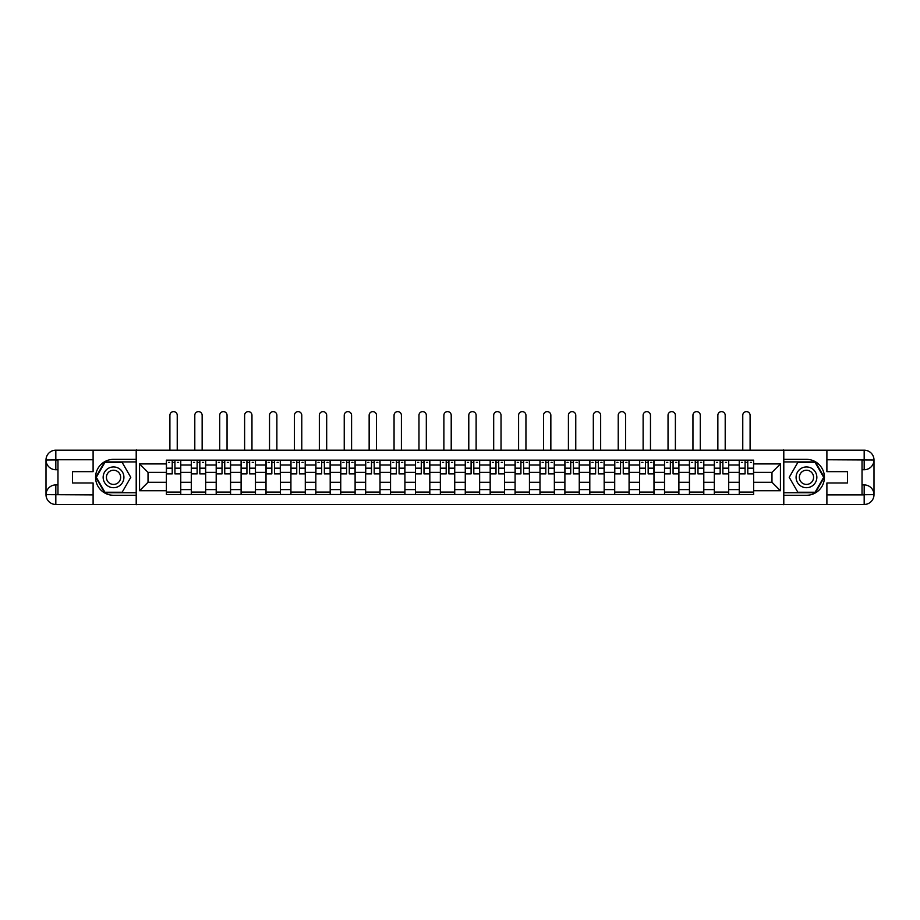 <?xml version="1.0" encoding="UTF-8"?>
<svg xmlns="http://www.w3.org/2000/svg" width="920" height="920" viewBox="0 0 920 920"><rect width="100%" height="100%" fill="white"/><g stroke="black" fill="none" stroke-linecap="round" stroke-linejoin="round"><path stroke-width="1.38" d="M88.791 504.47L831.208 504.47M831.208 450.179L88.791 450.179M191.291 494.488L191.291 465.025L180.757 465.025L180.757 494.488M180.757 465.025L180.757 460.161M191.291 465.025L191.291 460.161M205.666 460.161L205.666 494.488M216.2 494.488L216.2 460.161M230.564 460.161L230.564 494.488M241.109 494.488L241.109 460.161M255.472 460.161L255.472 494.488M266.018 494.488L266.018 460.161M280.381 460.161L280.381 494.488M290.915 494.488L290.915 460.161M305.291 460.161L305.291 494.488M315.824 494.488L315.824 460.161M330.199 460.161L330.199 494.488M340.733 494.488L340.733 460.161M355.108 460.161L355.108 494.488M365.642 494.488L365.642 460.161M380.006 460.161L380.006 494.488M390.551 494.488L390.551 460.161M404.915 460.161L404.915 494.488M415.449 494.488L415.449 460.161M429.824 460.161L429.824 494.488M440.358 494.488L440.358 460.161M454.733 460.161L454.733 494.488M465.267 494.488L465.267 460.161M479.642 460.161L479.642 494.488M490.176 494.488L490.176 460.161M504.551 460.161L504.551 494.488M515.085 494.488L515.085 460.161M529.448 460.161L529.448 494.488M539.994 494.488L539.994 460.161M554.357 460.161L554.357 494.488M564.891 494.488L564.891 460.161M579.266 460.161L579.266 494.488M589.8 494.488L589.8 460.161M604.175 460.161L604.175 494.488M614.709 494.488L614.709 460.161M629.084 460.161L629.084 494.488M639.619 494.488L639.619 460.161M653.982 460.161L653.982 494.488M664.527 494.488L664.527 460.161M678.891 460.161L678.891 494.488M689.436 494.488L689.436 460.161M703.8 460.161L703.8 494.488M714.334 494.488L714.334 460.161M728.709 460.161L728.709 494.488M739.243 494.488L739.243 460.161M739.243 482.275L728.709 482.275M714.334 482.275L703.8 482.275M689.436 482.275L678.891 482.275M664.527 482.275L653.982 482.275M639.619 482.275L629.084 482.275M614.709 482.275L604.175 482.275M589.8 482.275L579.266 482.275M564.891 482.275L554.357 482.275M539.994 482.275L529.448 482.275M515.085 482.275L504.551 482.275M490.176 482.275L479.642 482.275M465.267 482.275L454.733 482.275M440.358 482.275L429.824 482.275M415.449 482.275L404.915 482.275M390.551 482.275L380.006 482.275M365.642 482.275L355.108 482.275M340.733 482.275L330.199 482.275M315.824 482.275L305.291 482.275M290.915 482.275L280.381 482.275M266.018 482.275L255.472 482.275M241.109 482.275L230.564 482.275M216.2 482.275L205.666 482.275M191.291 482.275L180.757 482.275M739.243 472.374L728.709 472.374M714.334 472.374L703.8 472.374M689.436 472.374L678.891 472.374M664.527 472.374L653.982 472.374M639.619 472.374L629.084 472.374M614.709 472.374L604.175 472.374M589.8 472.374L579.266 472.374M564.891 472.374L554.357 472.374M539.994 472.374L529.448 472.374M515.085 472.374L504.551 472.374M490.176 472.374L479.642 472.374M465.267 472.374L454.733 472.374M440.358 472.374L429.824 472.374M415.449 472.374L404.915 472.374M390.551 472.374L380.006 472.374M365.642 472.374L355.108 472.374M340.733 472.374L330.199 472.374M315.824 472.374L305.291 472.374M290.915 472.374L280.381 472.374M266.018 472.374L255.472 472.374M241.109 472.374L230.564 472.374M216.2 472.374L205.666 472.374M191.291 472.374L180.757 472.374M148.028 482.275L166.382 482.275L166.382 472.374L148.028 472.374L148.028 482.275L139.564 490.739L139.564 463.91L166.382 463.91L166.382 472.374M753.618 472.374L753.618 482.275L771.972 482.275L771.972 472.374L753.618 472.374L753.618 460.161L166.382 460.161L166.382 463.91M753.618 463.91L780.436 463.91L780.436 490.739L753.618 490.739L753.618 482.275M166.382 482.275L166.382 494.488L753.618 494.488L753.618 490.739M166.382 490.739L139.564 490.739M783.633 504.7L783.633 449.937M136.367 504.7L136.367 449.937M180.757 492.096L166.382 492.096M172.212 462.553L174.927 462.553M205.666 492.096L191.291 492.096M197.121 462.553L199.835 462.553M230.564 492.096L216.2 492.096M222.03 462.553L224.744 462.553M255.472 492.096L241.109 492.096M246.928 462.553L249.642 462.553M280.381 492.096L266.018 492.096M271.837 462.553L274.551 462.553M305.291 492.096L290.915 492.096M296.746 462.553L299.46 462.553M330.199 492.096L315.824 492.096M321.655 462.553L324.369 462.553M355.108 492.096L340.733 492.096M346.564 462.553L349.278 462.553M380.006 492.096L365.642 492.096M371.473 462.553L374.187 462.553M404.915 492.096L390.551 492.096M396.37 462.553L399.084 462.553M429.824 492.096L415.449 492.096M421.279 462.553L423.993 462.553M454.733 492.096L440.358 492.096M446.188 462.553L448.902 462.553M479.642 492.096L465.267 492.096M471.097 462.553L473.811 462.553M504.551 492.096L490.176 492.096M496.006 462.553L498.72 462.553M529.448 492.096L515.085 492.096M520.915 462.553L523.629 462.553M554.357 492.096L539.994 492.096M545.813 462.553L548.527 462.553M579.266 492.096L564.891 492.096M570.722 462.553L573.436 462.553M604.175 492.096L589.8 492.096M595.631 462.553L598.345 462.553M629.084 492.096L614.709 492.096M620.54 462.553L623.254 462.553M653.982 492.096L639.619 492.096M645.449 462.553L648.163 462.553M678.891 492.096L664.527 492.096M670.358 462.553L673.072 462.553M703.8 492.096L689.436 492.096M695.255 462.553L697.969 462.553M728.709 492.096L714.334 492.096M720.164 462.553L722.879 462.553M753.618 492.096L739.243 492.096M745.073 462.553L747.787 462.553M139.564 463.91L148.028 472.374M771.972 482.275L780.436 490.739M771.972 472.374L780.436 463.91M177.238 449.937L177.238 415.299A3.668 3.668 89.9 0 0 173.57 411.619A3.668 3.668 89.9 0 0 169.901 415.299L169.901 449.937M174.927 473.558L180.677 473.892L174.927 473.892L174.927 460.322L180.677 460.322L177.48 460.322M180.677 473.558L180.677 460.322M172.212 462.392L174.927 462.392M168.544 462.392L169.659 462.392M177.48 462.392L178.595 462.392M172.212 460.322L166.462 460.322L166.462 473.892L172.212 473.892L172.212 460.322L174.927 460.322M202.147 449.937L202.147 415.299A3.668 3.668 89.9 0 0 198.478 411.619A3.668 3.668 89.9 0 0 194.798 415.299L194.798 449.937M199.835 473.558L205.585 473.892L199.835 473.892L199.835 460.322L205.585 460.322L202.388 460.322M205.585 473.558L205.585 460.322M197.121 462.392L199.835 462.392M193.441 462.392L194.568 462.392M202.388 462.392L203.504 462.392M197.121 460.322L191.371 460.322L191.371 473.892L197.121 473.892L197.121 460.322L199.835 460.322M227.056 449.937L227.056 415.299A3.668 3.668 89.9 0 0 223.387 411.619A3.668 3.668 89.9 0 0 219.708 415.299L219.708 449.937M224.744 473.558L230.483 473.892L224.744 473.892L224.744 460.322L230.483 460.322L227.297 460.322M230.483 473.558L230.483 460.322M222.03 462.392L224.744 462.392M218.35 462.392L219.466 462.392M227.297 462.392L228.413 462.392M222.03 460.322L216.28 460.322L216.28 473.892L222.03 473.892L222.03 460.322L224.744 460.322M57.971 469.74L55.821 469.74A9.821 9.821 0 0 1 46 460A9.821 9.821 0 0 1 55.821 450.179L136.206 450.179L136.206 459.356L113.539 459.356A17.963 17.963 0 0 0 95.576 477.319A17.963 17.963 0 0 0 113.539 495.282L136.206 495.282L136.206 504.47L55.821 504.47A9.821 9.821 0 0 1 46 494.649A9.821 9.821 0 0 1 55.821 484.909L57.971 484.909M136.206 495.282L136.206 459.356M93.104 450.179L93.104 471.649L72.507 471.649L72.507 482.988L93.104 482.988L93.104 504.47M93.104 459.758L55.821 459.758L55.821 469.74A9.821 9.821 0 0 1 46 460L46 494.649L93.104 494.891M55.821 494.891L55.821 504.47A9.821 9.821 0 0 1 46 494.649A9.821 9.821 0 0 1 55.821 484.909L55.821 494.488L57.971 494.488L57.971 460.161L55.821 460.161M136.206 461.921L104.638 461.921L95.749 477.319L104.638 492.729L136.206 492.729M55.821 469.74A9.821 9.821 0 0 1 46 460L55.568 459.931M862.029 484.909L864.179 484.909A9.821 9.821 0 0 1 874 494.649A9.821 9.821 0 0 1 864.179 504.47L783.794 504.47L783.794 495.282L806.46 495.282A17.963 17.963 0 0 0 824.423 477.319A17.963 17.963 0 0 0 806.46 459.356L783.794 459.356L783.794 450.179L864.179 450.179A9.821 9.821 0 0 1 874 460A9.821 9.821 0 0 1 864.179 469.74L862.029 469.74M783.794 459.356L783.794 495.282M826.896 504.47L826.896 482.988L847.492 482.988L847.492 471.649L826.896 471.649L826.896 450.179M826.896 494.891L864.179 494.891L864.179 484.909A9.821 9.821 0 0 1 874 494.649L874 460L826.896 459.758M864.179 459.758L864.179 450.179A9.821 9.821 0 0 1 874 460A9.821 9.821 0 0 1 864.179 469.74L864.179 460.161L862.029 460.161L862.029 494.488L864.179 494.488M783.794 492.729L815.361 492.729L824.251 477.319L815.361 461.921L783.794 461.921M864.179 484.909A9.821 9.821 0 0 1 874 494.649L864.432 494.718M103.155 477.319A10.373 10.373 0 0 0 113.539 487.703A10.373 10.373 0 0 0 123.912 477.319A10.373 10.373 0 0 0 113.539 466.946A10.373 10.373 0 0 0 103.155 477.319M106.432 477.319A7.107 7.107 0 0 0 113.539 484.426A7.107 7.107 0 0 0 120.646 477.319A7.107 7.107 0 0 0 113.539 470.223A7.107 7.107 0 0 0 106.432 477.319M122.153 462.392L130.778 477.319L122.153 492.246L104.914 492.246L96.301 477.319L104.914 462.392L122.153 462.392M796.087 477.319A10.373 10.373 0 0 0 806.46 487.703A10.373 10.373 0 0 0 816.845 477.319A10.373 10.373 0 0 0 806.46 466.946A10.373 10.373 0 0 0 796.087 477.319M799.353 477.319A7.107 7.107 0 0 0 806.46 484.426A7.107 7.107 0 0 0 813.567 477.319A7.107 7.107 0 0 0 806.46 470.223A7.107 7.107 0 0 0 799.353 477.319M815.085 462.392L823.699 477.319L815.085 492.246L797.847 492.246L789.222 477.319L797.847 462.392L815.085 462.392M251.965 449.937L251.965 415.299A3.668 3.668 89.9 0 0 248.285 411.619A3.668 3.668 89.9 0 0 244.617 415.299L244.617 449.937M249.642 473.558L255.392 473.892L249.642 473.892L249.642 460.322L255.392 460.322L252.206 460.322M255.392 473.558L255.392 460.322M246.928 462.392L249.642 462.392M243.259 462.392L244.375 462.392M252.206 462.392L253.322 462.392M246.928 460.322L241.189 460.322L241.189 473.892L246.928 473.892L246.928 460.322L249.642 460.322M276.874 449.937L276.874 415.299A3.668 3.668 89.9 0 0 273.194 411.619A3.668 3.668 89.9 0 0 269.525 415.299L269.525 449.937M274.551 473.558L280.301 473.892L274.551 473.892L274.551 460.322L280.301 460.322L277.104 460.322M280.301 473.558L280.301 460.322M271.837 462.392L274.551 462.392M268.168 462.392L269.284 462.392M277.104 462.392L278.231 462.392M271.837 460.322L266.087 460.322L266.087 473.892L271.837 473.892L271.837 460.322L274.551 460.322M301.772 449.937L301.772 415.299A3.668 3.668 89.9 0 0 298.103 411.619A3.668 3.668 89.9 0 0 294.434 415.299L294.434 449.937M299.46 473.558L305.21 473.892L299.46 473.892L299.46 460.322L305.21 460.322L302.013 460.322M305.21 473.558L305.21 460.322M296.746 462.392L299.46 462.392M293.077 462.392L294.193 462.392M302.013 462.392L303.128 462.392M296.746 460.322L290.996 460.322L290.996 473.892L296.746 473.892L296.746 460.322L299.46 460.322M326.68 449.937L326.68 415.299A3.668 3.668 89.9 0 0 323.012 411.619A3.668 3.668 89.9 0 0 319.343 415.299L319.343 449.937M324.369 473.558L330.119 473.892L324.369 473.892L324.369 460.322L330.119 460.322L326.922 460.322M330.119 473.558L330.119 460.322M321.655 462.392L324.369 462.392M317.986 462.392L319.102 462.392M326.922 462.392L328.037 462.392M321.655 460.322L315.905 460.322L315.905 473.892L321.655 473.892L321.655 460.322L324.369 460.322M351.589 449.937L351.589 415.299A3.668 3.668 89.9 0 0 347.921 411.619A3.668 3.668 89.9 0 0 344.241 415.299L344.241 449.937M349.278 473.558L355.028 473.892L349.278 473.892L349.278 460.322L355.028 460.322L351.831 460.322M355.028 473.558L355.028 460.322M346.564 462.392L349.278 462.392M342.884 462.392L344.011 462.392M351.831 462.392L352.947 462.392M346.564 460.322L340.814 460.322L340.814 473.892L346.564 473.892L346.564 460.322L349.278 460.322M376.498 449.937L376.498 415.299A3.668 3.668 89.9 0 0 372.83 411.619A3.668 3.668 89.9 0 0 369.15 415.299L369.15 449.937M374.187 473.558L379.925 473.892L374.187 473.892L374.187 460.322L379.925 460.322L376.74 460.322M379.925 473.558L379.925 460.322M371.473 462.392L374.187 462.392M367.793 462.392L368.909 462.392M376.74 462.392L377.855 462.392M371.473 460.322L365.723 460.322L365.723 473.892L371.473 473.892L371.473 460.322L374.187 460.322M401.407 449.937L401.407 415.299A3.668 3.668 89.9 0 0 397.728 411.619A3.668 3.668 89.9 0 0 394.059 415.299L394.059 449.937M399.084 473.558L404.834 473.892L399.084 473.892L399.084 460.322L404.834 460.322L401.649 460.322M404.834 473.558L404.834 460.322M396.37 462.392L399.084 462.392M392.702 462.392L393.817 462.392M401.649 462.392L402.764 462.392M396.37 460.322L390.632 460.322L390.632 473.892L396.37 473.892L396.37 460.322L399.084 460.322M426.316 449.937L426.316 415.299A3.668 3.668 89.9 0 0 422.636 411.619A3.668 3.668 89.9 0 0 418.968 415.299L418.968 449.937M423.993 473.558L429.743 473.892L423.993 473.892L423.993 460.322L429.743 460.322L426.546 460.322M429.743 473.558L429.743 460.322M421.279 462.392L423.993 462.392M417.611 462.392L418.726 462.392M426.546 462.392L427.673 462.392M421.279 460.322L415.529 460.322L415.529 473.892L421.279 473.892L421.279 460.322L423.993 460.322M451.214 449.937L451.214 415.299A3.668 3.668 89.9 0 0 447.546 411.619A3.668 3.668 89.9 0 0 443.877 415.299L443.877 449.937M448.902 473.558L454.652 473.892L448.902 473.892L448.902 460.322L454.652 460.322L451.455 460.322M454.652 473.558L454.652 460.322M446.188 462.392L448.902 462.392M442.52 462.392L443.635 462.392M451.455 462.392L452.571 462.392M446.188 460.322L440.438 460.322L440.438 473.892L446.188 473.892L446.188 460.322L448.902 460.322M476.123 449.937L476.123 415.299A3.668 3.668 89.9 0 0 472.454 411.619A3.668 3.668 89.9 0 0 468.786 415.299L468.786 449.937M473.811 473.558L479.561 473.892L473.811 473.892L473.811 460.322L479.561 460.322L476.364 460.322M479.561 473.558L479.561 460.322M471.097 462.392L473.811 462.392M467.429 462.392L468.544 462.392M476.364 462.392L477.48 462.392M471.097 460.322L465.347 460.322L465.347 473.892L471.097 473.892L471.097 460.322L473.811 460.322M501.032 449.937L501.032 415.299A3.668 3.668 89.9 0 0 497.363 411.619A3.668 3.668 89.9 0 0 493.683 415.299L493.683 449.937M498.72 473.558L504.47 473.892L498.72 473.892L498.72 460.322L504.47 460.322L501.273 460.322M504.47 473.558L504.47 460.322M496.006 462.392L498.72 462.392M492.326 462.392L493.453 462.392M501.273 462.392L502.389 462.392M496.006 460.322L490.256 460.322L490.256 473.892L496.006 473.892L496.006 460.322L498.72 460.322M525.941 449.937L525.941 415.299A3.668 3.668 89.9 0 0 522.272 411.619A3.668 3.668 89.9 0 0 518.592 415.299L518.592 449.937M523.629 473.558L529.368 473.892L523.629 473.892L523.629 460.322L529.368 460.322L526.183 460.322M529.368 473.558L529.368 460.322M520.915 462.392L523.629 462.392M517.235 462.392L518.351 462.392M526.183 462.392L527.298 462.392M520.915 460.322L515.165 460.322L515.165 473.892L520.915 473.892L520.915 460.322L523.629 460.322M550.85 449.937L550.85 415.299A3.668 3.668 89.9 0 0 547.17 411.619A3.668 3.668 89.9 0 0 543.501 415.299L543.501 449.937M548.527 473.558L554.277 473.892L548.527 473.892L548.527 460.322L554.277 460.322L551.091 460.322M554.277 473.558L554.277 460.322M545.813 462.392L548.527 462.392M542.144 462.392L543.26 462.392M551.091 462.392L552.207 462.392M545.813 460.322L540.074 460.322L540.074 473.892L545.813 473.892L545.813 460.322L548.527 460.322M575.759 449.937L575.759 415.299A3.668 3.668 89.9 0 0 572.079 411.619A3.668 3.668 89.9 0 0 568.41 415.299L568.41 449.937M573.436 473.558L579.186 473.892L573.436 473.892L573.436 460.322L579.186 460.322L575.989 460.322M579.186 473.558L579.186 460.322M570.722 462.392L573.436 462.392M567.053 462.392L568.169 462.392M575.989 462.392L577.116 462.392M570.722 460.322L564.972 460.322L564.972 473.892L570.722 473.892L570.722 460.322L573.436 460.322M600.656 449.937L600.656 415.299A3.668 3.668 89.9 0 0 596.988 411.619A3.668 3.668 89.9 0 0 593.319 415.299L593.319 449.937M598.345 473.558L604.095 473.892L598.345 473.892L598.345 460.322L604.095 460.322L600.898 460.322M604.095 473.558L604.095 460.322M595.631 462.392L598.345 462.392M591.962 462.392L593.078 462.392M600.898 462.392L602.013 462.392M595.631 460.322L589.881 460.322L589.881 473.892L595.631 473.892L595.631 460.322L598.345 460.322M625.565 449.937L625.565 415.299A3.668 3.668 89.9 0 0 621.897 411.619A3.668 3.668 89.9 0 0 618.228 415.299L618.228 449.937M623.254 473.558L629.004 473.892L623.254 473.892L623.254 460.322L629.004 460.322L625.807 460.322M629.004 473.558L629.004 460.322M620.54 462.392L623.254 462.392M616.871 462.392L617.987 462.392M625.807 462.392L626.922 462.392M620.54 460.322L614.79 460.322L614.79 473.892L620.54 473.892L620.54 460.322L623.254 460.322M650.474 449.937L650.474 415.299A3.668 3.668 89.9 0 0 646.806 411.619A3.668 3.668 89.9 0 0 643.126 415.299L643.126 449.937M648.163 473.558L653.913 473.892L648.163 473.892L648.163 460.322L653.913 460.322L650.716 460.322M653.913 473.558L653.913 460.322M645.449 462.392L648.163 462.392M641.769 462.392L642.896 462.392M650.716 462.392L651.831 462.392M645.449 460.322L639.699 460.322L639.699 473.892L645.449 473.892L645.449 460.322L648.163 460.322M675.383 449.937L675.383 415.299A3.668 3.668 89.9 0 0 671.715 411.619A3.668 3.668 89.9 0 0 668.035 415.299L668.035 449.937M673.072 473.558L678.81 473.892L673.072 473.892L673.072 460.322L678.81 460.322L675.625 460.322M678.81 473.558L678.81 460.322M670.358 462.392L673.072 462.392M666.678 462.392L667.793 462.392M675.625 462.392L676.74 462.392M670.358 460.322L664.608 460.322L664.608 473.892L670.358 473.892L670.358 460.322L673.072 460.322M700.293 449.937L700.293 415.299A3.668 3.668 89.9 0 0 696.612 411.619A3.668 3.668 89.9 0 0 692.944 415.299L692.944 449.937M697.969 473.558L703.719 473.892L697.969 473.892L697.969 460.322L703.719 460.322L700.534 460.322M703.719 473.558L703.719 460.322M695.255 462.392L697.969 462.392M691.587 462.392L692.702 462.392M700.534 462.392L701.649 462.392M695.255 460.322L689.517 460.322L689.517 473.892L695.255 473.892L695.255 460.322L697.969 460.322M725.202 449.937L725.202 415.299A3.668 3.668 89.9 0 0 721.521 411.619A3.668 3.668 89.9 0 0 717.853 415.299L717.853 449.937M722.879 473.558L728.629 473.892L722.879 473.892L722.879 460.322L728.629 460.322L725.431 460.322M728.629 473.558L728.629 460.322M720.164 462.392L722.879 462.392M716.496 462.392L717.611 462.392M725.431 462.392L726.558 462.392M720.164 460.322L714.414 460.322L714.414 473.892L720.164 473.892L720.164 460.322L722.879 460.322M750.099 449.937L750.099 415.299A3.668 3.668 89.9 0 0 746.431 411.619A3.668 3.668 89.9 0 0 742.762 415.299L742.762 449.937M747.787 473.558L753.537 473.892L747.787 473.892L747.787 460.322L753.537 460.322L750.341 460.322M753.537 473.558L753.537 460.322M745.073 462.392L747.787 462.392M741.405 462.392L742.52 462.392M750.341 462.392L751.456 462.392M745.073 460.322L739.323 460.322L739.323 473.892L745.073 473.892L745.073 460.322L747.787 460.322M714.334 465.025L703.8 465.025M689.436 465.025L678.891 465.025M664.527 465.025L653.982 465.025M639.619 465.025L629.084 465.025M614.709 465.025L604.175 465.025M589.8 465.025L579.266 465.025M564.891 465.025L554.357 465.025M539.994 465.025L529.448 465.025M515.085 465.025L504.551 465.025M490.176 465.025L479.642 465.025M465.267 465.025L454.733 465.025M440.358 465.025L429.824 465.025M415.449 465.025L404.915 465.025M390.551 465.025L380.006 465.025M365.642 465.025L355.108 465.025M340.733 465.025L330.199 465.025M315.824 465.025L305.291 465.025M290.915 465.025L280.381 465.025M266.018 465.025L255.472 465.025M241.109 465.025L230.564 465.025M216.2 465.025L205.666 465.025M739.243 465.025L728.709 465.025M714.334 489.612L703.8 489.612M689.436 489.612L678.891 489.612M664.527 489.612L653.982 489.612M639.619 489.612L629.084 489.612M614.709 489.612L604.175 489.612M589.8 489.612L579.266 489.612M564.891 489.612L554.357 489.612M539.994 489.612L529.448 489.612M515.085 489.612L504.551 489.612M490.176 489.612L479.642 489.612M465.267 489.612L454.733 489.612M440.358 489.612L429.824 489.612M415.449 489.612L404.915 489.612M390.551 489.612L380.006 489.612M365.642 489.612L355.108 489.612M340.733 489.612L330.199 489.612M315.824 489.612L305.291 489.612M290.915 489.612L280.381 489.612M266.018 489.612L255.472 489.612M241.109 489.612L230.564 489.612M216.2 489.612L205.666 489.612M191.291 489.612L180.757 489.612M739.243 489.612L728.709 489.612M174.927 468.165L180.677 468.165M166.462 473.558L172.212 473.558M166.462 468.165L172.212 468.165M199.835 468.165L205.585 468.165M191.371 473.558L197.121 473.558M191.371 468.165L197.121 468.165M224.744 468.165L230.483 468.165M216.28 473.558L222.03 473.558M216.28 468.165L222.03 468.165M46 494.649A9.821 9.821 0 0 1 55.821 484.909M46 460A9.821 9.821 0 0 1 55.821 450.179L55.821 459.758M874 460A9.821 9.821 0 0 1 864.179 469.74M874 494.649A9.821 9.821 0 0 1 864.179 504.47L864.179 494.891M249.642 468.165L255.392 468.165M241.189 473.558L246.928 473.558M241.189 468.165L246.928 468.165M274.551 468.165L280.301 468.165M266.087 473.558L271.837 473.558M266.087 468.165L271.837 468.165M299.46 468.165L305.21 468.165M290.996 473.558L296.746 473.558M290.996 468.165L296.746 468.165M324.369 468.165L330.119 468.165M315.905 473.558L321.655 473.558M315.905 468.165L321.655 468.165M349.278 468.165L355.028 468.165M340.814 473.558L346.564 473.558M340.814 468.165L346.564 468.165M374.187 468.165L379.925 468.165M365.723 473.558L371.473 473.558M365.723 468.165L371.473 468.165M399.084 468.165L404.834 468.165M390.632 473.558L396.37 473.558M390.632 468.165L396.37 468.165M423.993 468.165L429.743 468.165M415.529 473.558L421.279 473.558M415.529 468.165L421.279 468.165M448.902 468.165L454.652 468.165M440.438 473.558L446.188 473.558M440.438 468.165L446.188 468.165M473.811 468.165L479.561 468.165M465.347 473.558L471.097 473.558M465.347 468.165L471.097 468.165M498.72 468.165L504.47 468.165M490.256 473.558L496.006 473.558M490.256 468.165L496.006 468.165M523.629 468.165L529.368 468.165M515.165 473.558L520.915 473.558M515.165 468.165L520.915 468.165M548.527 468.165L554.277 468.165M540.074 473.558L545.813 473.558M540.074 468.165L545.813 468.165M573.436 468.165L579.186 468.165M564.972 473.558L570.722 473.558M564.972 468.165L570.722 468.165M598.345 468.165L604.095 468.165M589.881 473.558L595.631 473.558M589.881 468.165L595.631 468.165M623.254 468.165L629.004 468.165M614.79 473.558L620.54 473.558M614.79 468.165L620.54 468.165M648.163 468.165L653.913 468.165M639.699 473.558L645.449 473.558M639.699 468.165L645.449 468.165M673.072 468.165L678.81 468.165M664.608 473.558L670.358 473.558M664.608 468.165L670.358 468.165M697.969 468.165L703.719 468.165M689.517 473.558L695.255 473.558M689.517 468.165L695.255 468.165M722.879 468.165L728.629 468.165M714.414 473.558L720.164 473.558M714.414 468.165L720.164 468.165M747.787 468.165L753.537 468.165M739.323 473.558L745.073 473.558M739.323 468.165L745.073 468.165"/></g></svg>
